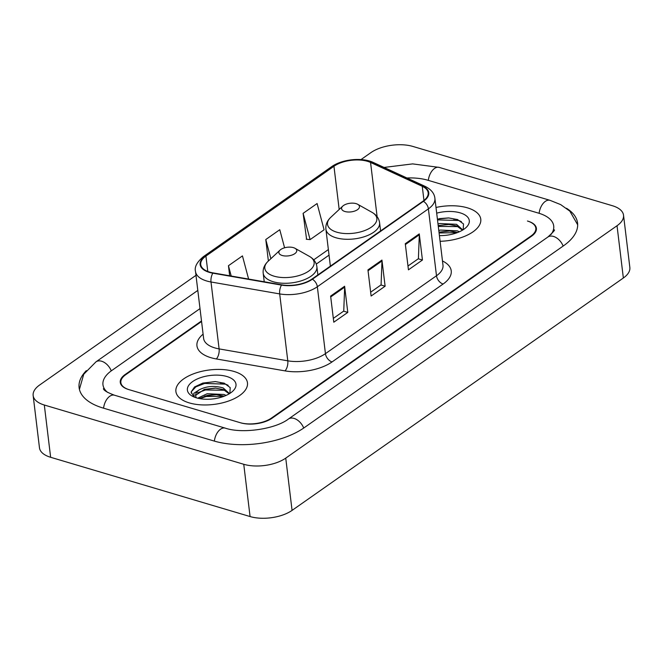 <?xml version="1.0" encoding="UTF-8"?>
<svg xmlns="http://www.w3.org/2000/svg" width="663" height="663" viewBox="0 0 663 663"><rect width="100%" height="100%" fill="white"/><g stroke="black" fill="none" stroke-linecap="round" stroke-linejoin="round"><path stroke-width="0.99" d="M201.569 321.497L125.73 374.694A22.534 10.857 -6.9 0 0 120.857 382.601A22.534 10.857 -6.9 0 0 129.227 389.711L240.023 422.638A22.534 10.857 -6.9 0 0 271.523 418.021L530.947 236.036A22.534 10.857 -6.9 0 0 535.82 228.13A22.534 10.857 -6.9 0 0 527.45 221.019L528.03 221.193A22.534 10.857 -6.9 0 1 536.4 228.304A22.534 10.857 -6.9 0 1 531.527 236.21L272.103 418.187A22.534 10.857 -6.9 0 1 240.611 422.812L128.639 389.537A22.534 10.857 -6.9 0 1 120.268 382.427A22.534 10.857 -6.9 0 1 125.141 374.52L201.502 320.958M551.036 234.487A40.559 19.542 -6.9 0 0 553.713 225.967A40.559 19.542 -6.9 0 0 538.646 213.163L427.85 180.237A40.559 19.542 -6.9 0 0 406.925 177.982M200.011 308.61L111.732 370.534A40.559 19.542 -6.9 0 0 102.964 384.764A40.559 19.542 -6.9 0 0 107.597 392.397M195.983 275.327L39.647 384.996A30.042 14.47 -6.9 0 0 33.15 395.538A30.042 14.47 -6.9 0 0 44.313 405.018L243.752 464.282A30.042 14.47 -6.9 0 0 285.745 458.125L617.029 225.735A30.042 14.47 -6.9 0 0 623.527 215.193A30.042 14.47 -6.9 0 0 612.363 205.712L412.925 146.448A30.042 14.47 -6.9 0 0 370.932 152.606L360.995 159.576M33.15 395.538L39.473 447.807A30.042 14.47 -6.9 0 0 50.637 457.288L250.075 516.552A30.042 14.47 -6.9 0 0 292.068 510.394L623.353 278.004A30.042 14.47 -6.9 0 0 629.85 267.462L623.527 215.193M86.323 370.642A64.593 31.12 -6.9 0 0 79.104 387.656A64.593 31.12 -6.9 0 0 103.097 408.043L213.9 440.97A64.593 31.12 -6.9 0 0 304.176 427.726L563.608 245.741A64.593 31.12 -6.9 0 0 577.572 223.075A64.593 31.12 -6.9 0 0 566.5 208.281M457.197 219.436A30.042 14.47 -6.9 0 0 453.616 219.204M223.895 383.09A30.042 14.47 -6.9 0 0 220.315 382.858M189.295 402.905A36.051 17.371 -6.9 0 0 228.147 401.181A36.051 17.371 -6.9 0 0 247.473 382.858A36.051 17.371 -6.9 0 0 234.089 371.479A36.051 17.371 -6.9 0 0 195.229 373.203A36.051 17.371 -6.9 0 0 175.902 391.526A36.051 17.371 -6.9 0 0 189.295 402.905A36.051 17.371 -6.9 0 0 228.147 401.181A36.051 17.371 -6.9 0 0 247.473 382.858A36.051 17.371 -6.9 0 0 234.089 371.479A36.051 17.371 -6.9 0 0 195.229 373.203A36.051 17.371 -6.9 0 0 175.902 391.526A36.051 17.371 -6.9 0 0 189.295 402.905M440.091 241.291A36.051 17.371 -6.9 0 0 480.774 219.204A36.051 17.371 -6.9 0 0 467.382 207.826A36.051 17.371 -6.9 0 0 435.997 207.461A36.051 17.371 -6.9 0 1 467.382 207.826A36.051 17.371 -6.9 0 1 480.774 219.204A36.051 17.371 -6.9 0 1 440.091 241.291M209.649 272.095A24.034 11.578 173.1 0 1 200.723 264.504A24.034 11.578 173.1 0 1 205.92 256.075L333.953 166.264A24.034 11.578 173.1 0 1 370.559 162.452L422.256 186.295A24.034 11.578 173.1 0 1 428.165 192.759A24.034 11.578 173.1 0 1 422.969 201.196L311.917 279.09A24.034 11.578 173.1 0 1 281.792 284.825L213.121 272.899A24.034 11.578 173.1 0 1 209.649 272.095M209.276 272.352A24.63 11.868 -6.9 0 0 212.831 273.181L281.51 285.107A24.63 11.868 -6.9 0 0 312.381 279.231L423.433 201.328A24.63 11.868 -6.9 0 0 422.704 186.063L371.007 162.22A24.63 11.868 -6.9 0 0 333.489 166.123L205.455 255.935A24.63 11.868 -6.9 0 0 209.276 272.352M303.107 213.345L310.093 239.616L324.091 229.796L317.105 203.533L303.107 213.345L306.588 239.26M344.619 286.259L347.785 312.397L333.787 322.21L330.622 296.079L344.619 286.259A6.008 3.912 -125 0 1 344.661 287.145L330.721 296.925M419.273 233.89L422.439 260.029L408.441 269.841L405.275 243.711L419.273 233.89A6.008 3.912 -125 0 1 419.314 234.777L405.375 244.556M381.946 260.078L385.112 286.209L371.114 296.029L367.948 269.891L381.946 260.078A6.008 3.912 -125 0 1 381.987 260.965L368.048 270.736M248.608 279.057L242.451 255.901L228.453 265.714L229.663 275.767M284.584 247.796L279.778 229.713L265.78 239.534L268.382 261.031M385.112 286.209L380.943 284.974M370.65 292.192L381.076 284.883L381.987 260.965M422.439 260.029L418.27 258.785M407.977 266.012L418.403 258.694L419.314 234.777M347.785 312.397L343.616 311.154M333.323 318.381L343.749 311.063L344.661 287.145M265.78 239.534L270.877 258.694M228.453 265.714L231.196 276.032M310.093 239.616L306.24 239.227M197.69 398.198L207.196 393.714L224.011 394.493L226.1 395.421M199.364 398.562L207.386 395.347L216.113 394.609L224.318 396.167M194.325 397.12L193.762 393.341L199.298 389.811C206.549 386.09 214.522 385.476 223.224 387.963L229.531 393.615M195.709 396.234L195.917 395.123L204.527 389.338L215.318 388.079L223.423 389.595L229.166 393.839M199.298 389.811A16.981 8.18 -6.9 0 0 195.626 395.761A16.981 8.18 -6.9 0 0 196.513 397.875M196.472 397.866A24.49 11.801 -6.9 0 0 232.771 391.17A24.49 11.801 -6.9 0 0 226.903 376.518A24.49 11.801 -6.9 0 0 194.765 380.231A24.49 11.801 -6.9 0 0 192.162 396.084A24.49 11.801 -6.9 0 0 196.472 397.866M229.912 393.374L230.185 387.59L224.251 383.214L215.334 381.581L202.828 383.073L194.557 386.952L191.126 391.974L193.894 396.938M191.226 393.101L191.483 391.518L195.892 386.827L204.685 383.438L225.503 384.142L228.138 385.286M197.516 392.877L205.472 389.968L225.006 390.267M199.828 398.654L206.268 396.507L223.928 396.317M202.712 383.106L215.45 381.59M203.997 389.504L215.881 388.112M204.792 396.035L216.668 394.642M293.411 247.639A9.009 4.343 -6.9 0 0 280.051 250.108A9.009 4.343 -6.9 0 0 282.214 255.495A9.009 4.343 -6.9 0 0 294.041 254.136A9.009 4.343 -6.9 0 0 294.994 248.294A9.009 4.343 -6.9 0 0 293.411 247.639M356.122 203.649A9.009 4.343 -6.9 0 0 342.763 206.118A9.009 4.343 -6.9 0 0 344.926 211.505A9.009 4.343 -6.9 0 0 356.752 210.146A9.009 4.343 -6.9 0 0 357.705 204.303A9.009 4.343 -6.9 0 0 356.122 203.649M438.782 230.484L440.489 230.061L457.313 230.84L459.393 231.768M449.97 230.989L438.989 232.149L449.406 230.964L457.619 232.514M437.994 223.953L439.702 223.522L456.525 224.309L462.832 229.962M438.193 225.586L448.619 224.425L456.724 225.942L462.459 230.185M439.403 235.605A24.49 11.801 -6.9 0 0 466.072 227.517A24.49 11.801 -6.9 0 0 460.197 212.864A24.49 11.801 -6.9 0 0 436.685 213.154M463.205 229.721L463.487 223.937L457.553 219.569L448.636 217.928L439.378 218.633M437.505 219.901L458.804 220.497L461.431 221.633M438.293 226.431L458.299 226.613M439.088 232.97L457.221 232.663M437.406 219.08L448.752 217.936M438.193 225.619L449.174 224.459M384.076 167.441L412.651 163.894L439.213 167.399A12.017 7.044 106.5 0 0 428.323 180.377M439.213 167.399L550.008 200.325A12.017 7.044 106.5 0 0 539.127 213.312M563.144 246.064A12.017 7.823 -125 0 0 547.845 237.047L288.422 419.033C275.626 428.994 242.434 434.041 225.263 428.132L114.459 395.206C107.298 392.504 103.627 390.333 103.436 388.684M303.712 428.041A12.017 7.823 -125 0 0 288.422 419.033M214.373 441.11A12.017 7.044 -73.5 0 1 225.263 428.132M103.577 408.184A12.017 7.044 -73.5 0 1 114.459 395.206M79.411 389.363L83.745 374.239L95.978 361.849A12.017 7.823 55 0 1 111.268 370.866M623.353 278.004L617.029 225.735M292.068 510.394L285.745 458.125M250.075 516.552L243.752 464.282M50.637 457.288L44.313 405.018M205.92 256.075L207.784 271.457M442.478 260.973A37.551 18.092 173.1 0 1 443.116 284.021L332.064 361.923A7.508 4.89 -125 0 1 325.442 353.652L317.345 286.748A30.042 14.47 173.1 0 1 279.687 293.916L211.008 281.99A30.042 14.47 173.1 0 1 206.682 280.979A30.042 14.47 173.1 0 1 195.519 271.499L203.616 338.403A30.042 14.47 -6.9 0 0 214.771 347.884A30.042 14.47 -6.9 0 0 219.105 348.895L287.783 360.821A30.042 14.47 -6.9 0 0 325.442 353.652L436.494 275.758A30.042 14.47 -6.9 0 0 442.992 265.217L434.895 198.312A30.042 14.47 173.1 0 1 428.397 208.853L317.345 286.748A7.508 4.89 -125 0 0 312.381 279.231M212.831 273.181A7.508 3.489 -80.1 0 0 211.008 281.99L219.105 348.895A7.508 3.489 99.9 0 1 216.32 358.948A37.551 18.092 173.1 0 1 203.102 334.16M423.433 201.328A7.508 4.89 55 0 1 428.397 208.853L436.494 275.758A7.508 4.89 -125 0 0 443.116 284.021M422.704 186.063A7.508 5.188 -65.2 0 1 425.033 186.328L373.344 162.493C362.064 157.09 342.042 159.186 331.566 166.728L203.533 256.54A7.508 4.89 55 0 1 205.455 255.935M332.064 361.923A37.551 18.092 173.1 0 1 284.991 370.882A7.508 3.489 99.9 0 0 287.783 360.821L279.687 293.916A7.508 3.489 -80.1 0 1 281.51 285.107M371.007 162.22A7.508 5.188 -65.2 0 1 373.344 162.493M333.489 166.123A7.508 4.89 -125 0 0 331.566 166.728M284.991 370.882L216.32 358.948M422.256 186.295L423.964 200.45M370.559 162.452L377.123 216.693M333.953 166.264L339.183 209.458M328.367 249.57L313.723 259.838M268.092 261.297A24.838 11.967 -6.9 0 0 274.043 276.164A24.838 11.967 -6.9 0 0 306.637 272.402A24.838 11.967 -6.9 0 0 309.281 256.316C313.707 258.843 316.243 262.308 316.881 266.708A27.034 13.028 -6.9 0 1 302.386 280.449A27.034 13.028 -6.9 0 1 273.239 281.742A27.034 13.028 -6.9 0 1 263.194 273.206C262.763 268.78 264.396 264.81 268.092 261.297L280.051 250.108M330.796 217.307A24.838 11.967 -6.9 0 0 336.754 232.174A24.838 11.967 -6.9 0 0 369.349 228.412A24.838 11.967 -6.9 0 0 371.993 212.326C376.418 214.853 378.954 218.318 379.584 222.718A27.034 13.028 -6.9 0 1 365.089 236.459A27.034 13.028 -6.9 0 1 335.95 237.752A27.034 13.028 -6.9 0 1 325.906 229.216C325.475 224.79 327.099 220.82 330.796 217.307L342.763 206.118M95.978 361.849L197.806 290.411M577.68 224.815L569.865 211.166L560.683 204.61L550.008 200.325M554.185 229.887C555.362 229.713 553.249 232.1 547.845 237.047M434.895 198.312C434.373 193.347 431.083 189.353 425.033 186.328M203.533 256.54C196.961 262.018 194.284 267.007 195.519 271.499M329.039 255.131L316.259 264.089M264.23 281.775L263.194 273.206M317.867 274.913L316.881 266.708M294.994 248.294L309.281 256.316M330.373 266.145L325.906 229.216M380.579 230.923L379.584 222.718M357.705 204.303L371.993 212.326"/></g></svg>
